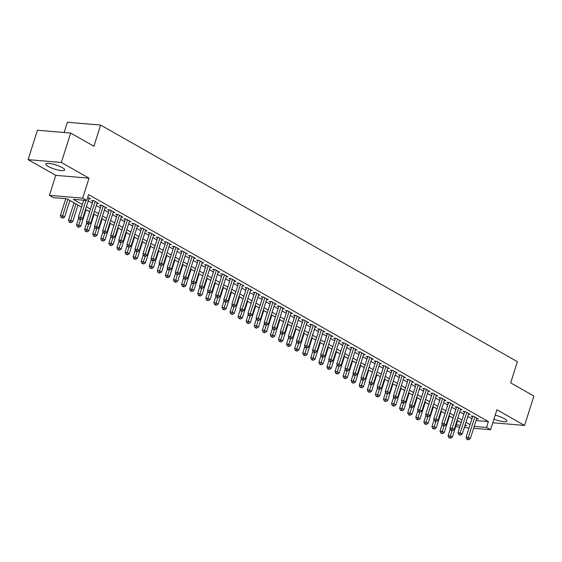 <?xml version="1.0" encoding="UTF-8"?>
<svg xmlns="http://www.w3.org/2000/svg" width="562" height="562" viewBox="0 0 562 562"><rect width="100%" height="100%" fill="white"/><g stroke="black" fill="none" stroke-linecap="round" stroke-linejoin="round"><path stroke-width="0.84" d="M48.22 166.429A9.863 2.164 -162.4 0 0 58.293 170.082A9.863 2.164 -162.4 0 0 64.63 170.005A9.863 2.164 -162.4 0 0 62.241 167.617A9.863 2.164 -162.4 0 0 52.161 163.956A9.863 2.164 -162.4 0 0 45.824 164.041A9.863 2.164 -162.4 0 0 48.22 166.429M493.935 419.126A9.863 2.164 -162.4 0 0 506.847 421.064A9.863 2.164 -162.4 0 0 504.458 418.676A9.863 2.164 -162.4 0 0 495.178 415.206M81.574 207.09L66.941 198.786L53.46 197.641L49.421 195.351L82.677 198.168L86.717 200.458L73.236 199.32L82.389 204.519M55.764 175.358L89.021 178.175L61.356 162.467L70.686 133.061L37.429 130.244L28.1 159.65L55.764 175.358L49.421 195.351M64.117 132.506L67.363 122.256L100.619 125.073L517.391 361.689L510.675 382.863L533.9 396.048L524.571 425.448L496.906 409.747L490.563 429.74L473.604 428.3M459.758 427.127L457.306 426.923L455.845 426.094M61.356 162.467L28.1 159.65M492.783 422.757L524.571 425.448M88.922 198.709L90.545 198.843L87.735 197.248M97.001 203.289L98.624 203.43L93.777 200.676L91.529 200.486L92.941 201.287M105.073 207.877L106.703 208.017L101.855 205.263L99.607 205.074L101.02 205.875M113.152 212.464L114.774 212.598L109.934 209.851L107.686 209.661L109.098 210.462M121.23 217.051L122.853 217.185L118.006 214.431L115.758 214.241L117.177 215.049M129.309 221.632L130.932 221.772L126.085 219.018L123.837 218.829L125.249 219.63M137.381 226.219L139.011 226.36L134.163 223.606L131.915 223.416L133.327 224.217M145.46 230.806L147.082 230.94L142.242 228.193L139.994 228.003L141.406 228.804M153.538 235.394L155.161 235.527L150.314 232.773L148.066 232.584L149.485 233.392M161.617 239.974L163.24 240.115L158.393 237.361L156.145 237.171L157.557 237.972M169.689 244.561L171.319 244.702L166.471 241.948L164.223 241.758L165.635 242.559M177.768 249.149L179.39 249.282L174.55 246.535L172.302 246.346L173.714 247.147M185.846 253.736L187.469 253.869L182.622 251.116L180.374 250.926L181.793 251.734M193.925 258.316L195.548 258.457L190.701 255.703L188.453 255.513L189.865 256.314M201.997 262.904L203.627 263.044L198.779 260.29L196.531 260.101L197.943 260.901M210.076 267.491L211.698 267.624L206.858 264.878L204.61 264.688L206.022 265.489M218.154 272.078L219.777 272.212L214.93 269.458L212.682 269.268L214.101 270.076M226.233 276.659L227.856 276.799L223.009 274.045L220.761 273.856L222.173 274.656M234.305 281.246L235.935 281.386L231.087 278.633L228.839 278.443L230.251 279.244M242.384 285.833L244.006 285.967L239.166 283.22L236.918 283.03L238.33 283.831M250.462 290.421L252.085 290.554L247.238 287.807L244.99 287.611L246.409 288.418M258.541 295.001L260.164 295.141L255.317 292.388L253.069 292.198L254.481 292.999M266.613 299.588L268.243 299.729L263.395 296.975L261.147 296.785L262.559 297.586M274.692 304.175L276.314 304.309L271.474 301.562L269.226 301.373L270.638 302.173M282.77 308.763L284.393 308.896L279.546 306.149L277.298 305.953L278.717 306.761M290.849 313.343L292.472 313.484L287.625 310.73L285.377 310.54L286.789 311.341M298.921 317.93L300.551 318.071L295.703 315.317L293.455 315.127L294.867 315.928M307 322.518L308.622 322.651L303.782 319.904L301.534 319.715L302.946 320.516M315.078 327.105L316.701 327.239L311.854 324.492L309.606 324.295L311.025 325.103M323.157 331.685L324.78 331.826L319.933 329.072L317.685 328.882L319.097 329.683M331.229 336.273L332.859 336.413L328.011 333.659L325.763 333.47L327.175 334.271M339.308 340.86L340.93 340.993L336.09 338.247L333.842 338.057L335.254 338.858M347.386 345.447L349.009 345.581L344.162 342.834L341.914 342.637L343.333 343.445M355.465 350.028L357.088 350.168L352.241 347.414L349.993 347.225L351.405 348.026M363.537 354.615L365.167 354.755L360.319 352.002L358.071 351.812L359.483 352.613M371.615 359.202L373.238 359.336L368.398 356.589L366.15 356.399L367.562 357.2M379.694 363.79L381.317 363.923L376.47 361.176L374.222 360.98L375.641 361.788M387.773 368.37L389.396 368.51L384.548 365.757L382.301 365.567L383.713 366.368M395.845 372.957L397.474 373.098L392.627 370.344L390.379 370.154L391.791 370.955M403.923 377.545L405.546 377.678L400.706 374.931L398.458 374.742L399.87 375.542M412.002 382.132L413.625 382.265L408.778 379.519L406.53 379.322L407.949 380.13M420.081 386.712L421.704 386.853L416.856 384.099L414.608 383.909L416.021 384.71M428.153 391.3L429.782 391.44L424.935 388.686L422.687 388.497L424.099 389.297M436.231 395.887L437.854 396.02L433.014 393.274L430.766 393.084L432.178 393.885M444.31 400.474L445.933 400.608L441.086 397.861L438.838 397.664L440.257 398.472M452.389 405.054L454.012 405.195L449.164 402.441L446.916 402.252L448.328 403.052M460.461 409.642L462.09 409.782L457.243 407.029L454.995 406.839L456.407 407.64M468.539 414.229L470.162 414.363L465.322 411.616L463.074 411.426L464.486 412.227M476.077 420.524L488.392 421.57L88.578 194.578L86.717 200.458M88.227 200.894L92.33 203.219M96.306 205.474L100.408 207.807M104.384 210.062L108.487 212.394M112.456 214.649L116.559 216.981M120.535 219.236L124.638 221.561M128.614 223.817L132.716 226.149M136.692 228.404L140.795 230.736M144.764 232.991L148.867 235.323M152.843 237.578L156.946 239.904M160.922 242.159L165.024 244.491M169 246.746L173.103 249.078M177.072 251.333L181.175 253.666M185.151 255.921L189.253 258.246M193.23 260.501L197.332 262.833M201.308 265.088L205.411 267.421M209.38 269.676L213.483 272.008M217.459 274.263L221.561 276.588M225.538 278.85L229.64 281.176M233.616 283.431L237.719 285.763M241.688 288.018L245.791 290.35M249.767 292.605L253.869 294.931M257.846 297.193L261.948 299.518M265.924 301.773L270.027 304.105M273.996 306.36L278.099 308.693M282.075 310.948L286.177 313.273M290.154 315.535L294.256 317.86M298.232 320.115L302.335 322.447M306.304 324.703L310.407 327.035M314.383 329.29L318.485 331.615M322.462 333.877L326.564 336.202M330.54 338.457L334.643 340.79M338.612 343.045L342.715 345.377M346.691 347.632L350.793 349.957M354.77 352.219L358.872 354.545M362.848 356.8L366.951 359.132M370.92 361.387L375.023 363.719M378.999 365.974L383.101 368.3M387.077 370.562L391.18 372.887M395.156 375.142L399.259 377.474M403.228 379.729L407.331 382.062M411.307 384.317L415.409 386.642M419.385 388.904L423.488 391.229M427.464 393.484L431.567 395.817M435.536 398.072L439.639 400.404M443.615 402.659L447.717 404.984M451.693 407.246L455.796 409.572M459.772 411.827L463.875 414.159M467.844 416.414L471.947 418.746M476.618 418.816L478.241 418.95L473.394 416.203L471.146 416.006L472.565 416.814M89.021 178.175L82.677 198.168M488.392 421.57L486.53 427.45L490.563 429.74M70.686 133.061L93.903 146.246L100.619 125.073M464.929 425.617L466.755 425.771L465.167 424.872M461.191 422.617L457.089 420.285M453.113 418.03L449.01 415.697M445.034 413.442L440.931 411.117M436.962 408.855L432.859 406.53M428.883 404.275L424.781 401.942M420.805 399.687L416.702 397.355M412.726 395.1L408.623 392.775M404.654 390.513L400.551 388.187M396.575 385.932L392.473 383.6M388.497 381.345L384.394 379.013M380.418 376.758L376.315 374.425M372.346 372.17L368.243 369.845M364.267 367.59L360.165 365.258M356.189 363.003L352.086 360.671M348.11 358.416L344.007 356.083M340.038 353.828L335.935 351.503M331.959 349.248L327.857 346.916M323.881 344.661L319.778 342.328M315.802 340.073L311.699 337.741M307.73 335.486L303.628 333.161M299.651 330.906L295.549 328.573M291.573 326.318L287.47 323.986M283.494 321.731L279.391 319.399M275.422 317.144L271.32 314.818M267.343 312.563L263.241 310.231M259.265 307.976L255.162 305.644M251.186 303.389L247.083 301.056M243.114 298.801L239.012 296.476M235.035 294.221L230.933 291.889M226.957 289.634L222.854 287.301M218.878 285.046L214.775 282.714M210.806 280.459L206.704 278.134M202.727 275.872L198.625 273.546M194.649 271.291L190.546 268.959M186.57 266.704L182.467 264.372M178.498 262.117L174.396 259.792M170.419 257.529L166.317 255.204M162.341 252.949L158.238 250.617M154.262 248.362L150.159 246.03M146.19 243.775L142.088 241.449M138.112 239.187L134.009 236.862M130.033 234.607L125.93 232.275M121.954 230.02L117.851 227.687M113.882 225.432L109.78 223.107M105.804 220.845L101.701 218.52M97.725 216.265L93.622 213.932M89.646 211.677L85.543 209.345M456.232 424.879L460.362 425.23M469.038 427.914L464.324 427.52M474.209 426.403L486.53 427.45M86.365 206.774L90.468 209.099M94.437 211.361L98.54 213.686M102.516 215.941L106.618 218.274M110.595 220.529L114.697 222.861M118.673 225.116L122.776 227.441M126.745 229.703L130.848 232.029M134.824 234.284L138.926 236.616M142.903 238.871L147.005 241.203M150.981 243.458L155.084 245.784M159.053 248.046L163.156 250.371M167.132 252.626L171.234 254.958M175.211 257.213L179.313 259.546M183.289 261.801L187.392 264.126M191.361 266.388L195.464 268.713M199.44 270.968L203.542 273.301M207.518 275.556L211.621 277.888M215.597 280.143L219.7 282.468M223.669 284.73L227.772 287.056M231.748 289.311L235.85 291.643M239.826 293.898L243.929 296.23M247.905 298.485L252.008 300.81M255.977 303.073L260.08 305.398M264.056 307.653L268.158 309.985M272.134 312.24L276.237 314.572M280.213 316.827L284.316 319.153M288.285 321.415L292.388 323.74M296.364 325.995L300.466 328.327M304.442 330.582L308.545 332.915M312.521 335.17L316.624 337.495M320.593 339.757L324.695 342.082M328.672 344.337L332.774 346.67M336.75 348.925L340.853 351.257M344.829 353.512L348.932 355.837M352.901 358.099L357.003 360.425M360.98 362.68L365.082 365.012M369.058 367.267L373.161 369.599M377.137 371.854L381.24 374.18M385.209 376.442L389.311 378.767M393.288 381.022L397.39 383.354M401.366 385.609L405.469 387.942M409.445 390.197L413.548 392.522M417.517 394.784L421.619 397.109M425.596 399.364L429.698 401.697M433.674 403.952L437.777 406.284M441.753 408.539L445.856 410.864M449.825 413.126L453.927 415.451M457.904 417.707L462.006 420.039M465.982 422.294L470.085 424.626M472.775 416.147L466.067 437.278L468.315 437.468L474.806 417.004M467.767 439.287L466.867 439.21L467.675 439.667L468.575 439.744L467.767 439.287L468.315 437.468L470.338 438.613L476.829 418.149M466.067 437.278L466.867 439.21M468.575 439.744L470.338 438.613M450.253 428.932L448.097 435.754L450.338 435.943L452.361 437.088L457.601 420.573M452.052 430.541L449.79 437.763L448.89 437.686L450.598 438.219L449.79 437.763M452.361 437.088L450.598 438.219M448.89 437.686L448.097 435.754M464.697 411.56L457.995 432.691L460.243 432.881L466.734 412.417M459.688 434.7L458.789 434.623L460.496 435.157L459.688 434.7L460.243 432.881L462.259 434.026L468.75 413.562M457.995 432.691L458.789 434.623M460.496 435.157L462.259 434.026M456.618 406.979L449.916 428.103L452.164 428.3L458.655 407.829M451.609 430.113L450.71 430.035L451.518 430.492L452.417 430.569L451.609 430.113L452.164 428.3L454.18 429.445L460.671 408.974M449.916 428.103L450.71 430.035M452.417 430.569L454.18 429.445M448.539 402.392L441.837 423.523L444.085 423.713L450.576 403.249M443.53 425.525L442.631 425.448L444.338 425.989L443.53 425.525L444.085 423.713L446.109 424.858L452.6 404.394M441.837 423.523L442.631 425.448M444.338 425.989L446.109 424.858M440.468 397.805L433.759 418.936L436.007 419.126L442.498 398.662M435.459 420.945L434.559 420.868L435.367 421.324L436.267 421.402L435.459 420.945L436.007 419.126L438.03 420.271L444.521 399.807M433.759 418.936L434.559 420.868M436.267 421.402L438.03 420.271M442.182 424.345L440.018 431.166L442.266 431.356L444.282 432.508L449.523 415.992M443.98 425.954L441.711 433.176L440.812 433.098L442.519 433.632L441.711 433.176M444.282 432.508L442.519 433.632M440.812 433.098L440.018 431.166M434.103 419.765L431.939 426.586L434.187 426.776L436.203 427.921L441.444 411.405M435.901 421.367L433.632 428.588L432.733 428.511L434.44 429.045L433.632 428.588M436.203 427.921L434.44 429.045M432.733 428.511L431.939 426.586M426.024 415.178L423.86 421.999L426.108 422.188L428.132 423.334L433.365 406.818M427.822 416.786L425.553 424.001L424.654 423.931L426.361 424.465L425.553 424.001M428.132 423.334L426.361 424.465M424.654 423.931L423.86 421.999M417.945 410.59L415.789 417.411L418.03 417.601L420.053 418.746L425.293 402.23M419.744 412.199L417.482 419.421L416.582 419.343L418.29 419.877L417.482 419.421M420.053 418.746L418.29 419.877M416.582 419.343L415.789 417.411M432.389 393.217L425.687 414.349L427.935 414.538L434.426 394.074M427.38 416.358L426.481 416.28L428.188 416.814L427.38 416.358L427.935 414.538L429.951 415.683L436.442 395.219M425.687 414.349L426.481 416.28M428.188 416.814L429.951 415.683M409.874 406.003L407.71 412.824L409.958 413.014L411.974 414.166L417.215 397.65M411.672 407.612L409.403 414.833L408.504 414.756L410.211 415.29L409.403 414.833M411.974 414.166L410.211 415.29M408.504 414.756L407.71 412.824M424.31 388.637L417.608 409.761L419.856 409.958L426.347 389.487M419.301 411.77L418.402 411.693L419.21 412.15L420.109 412.227L419.301 411.77L419.856 409.958L421.872 411.103L428.363 390.632M417.608 409.761L418.402 411.693M420.109 412.227L421.872 411.103M401.795 401.423L399.631 408.244L401.879 408.433L403.895 409.579L409.136 393.063M403.593 403.024L401.324 410.246L400.425 410.169L402.132 410.703L401.324 410.246M403.895 409.579L402.132 410.703M400.425 410.169L399.631 408.244M416.231 384.05L409.529 405.181L411.777 405.371L418.269 384.907M411.222 407.183L410.323 407.106L412.03 407.647L411.222 407.183L411.777 405.371L413.801 406.516L420.292 386.052M409.529 405.181L410.323 407.106M412.03 407.647L413.801 406.516M393.716 396.835L391.552 403.657L393.8 403.846L395.824 404.991L401.057 388.475M395.515 398.444L393.245 405.659L392.346 405.588L394.053 406.122L393.245 405.659M395.824 404.991L394.053 406.122M392.346 405.588L391.552 403.657M408.16 379.462L401.451 400.594L403.699 400.783L410.19 380.319M403.151 402.603L402.252 402.525L403.059 402.982L403.959 403.059L403.151 402.603L403.699 400.783L405.722 401.928L412.213 381.465M401.451 400.594L402.252 402.525M403.959 403.059L405.722 401.928M385.637 392.248L383.481 399.069L385.722 399.259L387.745 400.404L392.986 383.888M387.436 393.857L385.174 401.078L384.275 401.001L385.982 401.535L385.174 401.078M387.745 400.404L385.982 401.535M384.275 401.001L383.481 399.069M400.081 374.875L393.379 396.006L395.627 396.196L402.118 375.732M395.072 398.015L394.173 397.938L394.981 398.395L395.88 398.472L395.072 398.015L395.627 396.196L397.643 397.341L404.134 376.877M393.379 396.006L394.173 397.938M395.88 398.472L397.643 397.341M392.002 370.295L385.3 391.419L387.548 391.616L394.039 371.145M386.993 393.428L386.094 393.351L387.801 393.885L386.993 393.428L387.548 391.616L389.564 392.761L396.055 372.29M385.3 391.419L386.094 393.351M387.801 393.885L389.564 392.761M383.923 365.707L377.221 386.839L379.469 387.028L385.961 366.564M378.914 388.841L378.015 388.763L379.722 389.304L378.914 388.841L379.469 387.028L381.493 388.173L387.984 367.71M377.221 386.839L378.015 388.763M379.722 389.304L381.493 388.173M375.852 361.12L369.143 382.251L371.391 382.441L377.882 361.977M370.843 384.253L369.944 384.183L371.651 384.717L370.843 384.253L371.391 382.441L373.414 383.586L379.905 363.122M369.143 382.251L369.944 384.183M371.651 384.717L373.414 383.586M367.773 356.533L361.071 377.664L363.319 377.854L369.81 357.39M362.764 379.673L361.865 379.596L362.673 380.053L363.572 380.13L362.764 379.673L363.319 377.854L365.335 378.999L371.826 358.535M361.071 377.664L361.865 379.596M363.572 380.13L365.335 378.999M359.694 351.952L352.992 373.077L355.24 373.273L361.731 352.803M354.685 375.086L353.786 375.009L355.493 375.542L354.685 375.086L355.24 373.273L357.256 374.418L363.747 353.948M352.992 373.077L353.786 375.009M355.493 375.542L357.256 374.418M351.615 347.365L344.913 368.496L347.161 368.686L353.653 348.222M346.606 370.498L345.707 370.421L346.515 370.885L347.414 370.962L346.606 370.498L347.161 368.686L349.185 369.831L355.676 349.367M344.913 368.496L345.707 370.421M347.414 370.962L349.185 369.831M343.544 342.778L336.835 363.909L339.083 364.099L345.574 343.635M338.535 365.911L337.636 365.841L339.343 366.375L338.535 365.911L339.083 364.099L341.106 365.244L347.597 344.78M336.835 363.909L337.636 365.841M339.343 366.375L341.106 365.244M335.465 338.191L328.763 359.322L331.011 359.511L337.502 339.048M330.456 361.331L329.557 361.254L330.365 361.71L331.264 361.788L330.456 361.331L331.011 359.511L333.027 360.656L339.518 340.193M328.763 359.322L329.557 361.254M331.264 361.788L333.027 360.656M327.386 333.61L320.684 354.734L322.932 354.931L329.423 334.46M322.377 356.744L321.478 356.666L322.286 357.123L323.185 357.2L322.377 356.744L322.932 354.931L324.948 356.076L331.44 335.605M320.684 354.734L321.478 356.666M323.185 357.2L324.948 356.076M319.307 329.023L312.605 350.154L314.853 350.344L321.345 329.88M314.298 352.156L313.399 352.079L314.207 352.543L315.106 352.62L314.298 352.156L314.853 350.344L316.877 351.489L323.368 331.025M312.605 350.154L313.399 352.079M315.106 352.62L316.877 351.489M311.236 324.436L304.527 345.567L306.775 345.756L313.266 325.293M306.227 347.569L305.328 347.499L307.035 348.033L306.227 347.569L306.775 345.756L308.798 346.902L315.289 326.438M304.527 345.567L305.328 347.499M307.035 348.033L308.798 346.902M377.566 387.661L375.402 394.482L377.65 394.672L379.666 395.824L384.907 379.308M379.364 389.269L377.095 396.491L376.196 396.414L377.903 396.948L377.095 396.491M379.666 395.824L377.903 396.948M376.196 396.414L375.402 394.482M369.487 383.08L367.323 389.902L369.571 390.091L371.587 391.236L376.828 374.721M371.285 384.682L369.016 391.904L368.117 391.826L369.824 392.36L369.016 391.904M371.587 391.236L369.824 392.36M368.117 391.826L367.323 389.902M361.408 378.493L359.244 385.314L361.492 385.504L363.516 386.649L368.749 370.133M363.207 380.102L360.937 387.316L360.038 387.246L361.745 387.78L360.937 387.316M363.516 386.649L361.745 387.78M360.038 387.246L359.244 385.314M353.329 373.906L351.173 380.727L353.414 380.917L355.437 382.062L360.678 365.546M355.128 375.514L352.866 382.736L351.967 382.659L353.674 383.193L352.866 382.736M355.437 382.062L353.674 383.193M351.967 382.659L351.173 380.727M345.258 369.318L343.094 376.14L345.342 376.329L347.358 377.481L352.599 360.966M347.056 370.927L344.787 378.149L343.888 378.071L345.595 378.605L344.787 378.149M347.358 377.481L345.595 378.605M343.888 378.071L343.094 376.14M337.179 364.738L335.015 371.559L337.263 371.749L339.279 372.894L344.52 356.378M338.977 366.34L336.708 373.561L335.809 373.484L337.516 374.018L336.708 373.561M339.279 372.894L337.516 374.018M335.809 373.484L335.015 371.559M329.1 360.151L326.936 366.972L329.184 367.162L331.208 368.307L336.441 351.791M330.899 361.759L328.63 368.974L327.73 368.904L329.437 369.438L328.63 368.974M331.208 368.307L329.437 369.438M327.73 368.904L326.936 366.972M321.021 355.563L318.865 362.385L321.106 362.574L323.129 363.719L328.37 347.204M322.82 357.172L320.558 364.394L319.659 364.317L321.366 364.85L320.558 364.394M323.129 363.719L321.366 364.85M319.659 364.317L318.865 362.385M312.95 350.976L310.786 357.797L313.034 357.987L315.05 359.139L320.291 342.623M314.748 352.585L312.479 359.806L311.58 359.729L313.287 360.263L312.479 359.806M315.05 359.139L313.287 360.263M311.58 359.729L310.786 357.797M304.871 346.396L302.707 353.217L304.955 353.407L306.971 354.552L312.212 338.036M306.669 347.997L304.4 355.219L303.501 355.142L305.208 355.676L304.4 355.219M306.971 354.552L305.208 355.676M303.501 355.142L302.707 353.217M296.792 341.808L294.628 348.63L296.877 348.819L298.9 349.964L304.133 333.449M298.591 343.417L296.322 350.632L295.422 350.562L297.129 351.095L296.322 350.632M298.9 349.964L297.129 351.095M295.422 350.562L294.628 348.63M288.713 337.221L286.557 344.042L288.798 344.232L290.821 345.377L296.062 328.861M290.512 338.83L288.25 346.052L287.351 345.974L289.058 346.508L288.25 346.052M290.821 345.377L289.058 346.508M287.351 345.974L286.557 344.042M303.157 319.848L296.455 340.979L298.703 341.169L305.194 320.705M298.148 342.989L297.249 342.911L298.956 343.445L298.148 342.989L298.703 341.169L300.719 342.314L307.21 321.85M296.455 340.979L297.249 342.911M298.956 343.445L300.719 342.314M295.078 315.268L288.376 336.392L290.624 336.582L297.115 316.118M290.069 338.401L289.17 338.324L290.877 338.858L290.069 338.401L290.624 336.582L292.64 337.734L299.132 317.263M288.376 336.392L289.17 338.324M290.877 338.858L292.64 337.734M286.999 310.681L280.298 331.812L282.546 332.002L289.037 311.531M281.991 333.814L281.091 333.737L281.899 334.2L282.798 334.278L281.991 333.814L282.546 332.002L284.569 333.147L291.06 312.683M280.298 331.812L281.091 333.737M282.798 334.278L284.569 333.147M278.928 306.093L272.219 327.225L274.467 327.414L280.958 306.95M273.919 329.227L273.02 329.156L274.727 329.69L273.919 329.227L274.467 327.414L276.49 328.559L282.981 308.095M272.219 327.225L273.02 329.156M274.727 329.69L276.49 328.559M280.642 332.634L278.478 339.455L280.726 339.645L282.742 340.797L287.983 324.281M282.44 334.242L280.171 341.464L279.272 341.387L280.979 341.921L280.171 341.464M282.742 340.797L280.979 341.921M279.272 341.387L278.478 339.455M272.563 328.053L270.399 334.875L272.647 335.064L274.663 336.209L279.904 319.694M274.361 329.655L272.092 336.877L271.193 336.8L272.9 337.333L272.092 336.877M274.663 336.209L272.9 337.333M271.193 336.8L270.399 334.875M264.484 323.466L262.321 330.287L264.569 330.477L266.592 331.622L271.825 315.106M266.283 325.075L264.014 332.29L263.114 332.219L264.821 332.753L264.014 332.29M266.592 331.622L264.821 332.753M263.114 332.219L262.321 330.287M256.405 318.879L254.249 325.7L256.49 325.89L258.513 327.035L263.754 310.519M258.204 320.488L255.942 327.709L255.043 327.632L256.75 328.166L255.942 327.709M258.513 327.035L256.75 328.166M255.043 327.632L254.249 325.7M270.849 301.506L264.147 322.637L266.395 322.827L272.886 302.363M265.84 324.646L264.941 324.569L265.749 325.026L266.648 325.103L265.84 324.646L266.395 322.827L268.411 323.972L274.902 303.508M264.147 322.637L264.941 324.569M266.648 325.103L268.411 323.972M248.334 314.291L246.17 321.113L248.418 321.302L250.434 322.455L255.675 305.939M250.132 315.9L247.863 323.122L246.964 323.045L248.671 323.579L247.863 323.122M250.434 322.455L248.671 323.579M246.964 323.045L246.17 321.113M262.77 296.919L256.068 318.05L258.316 318.24L264.807 297.776M257.761 320.059L256.862 319.982L258.569 320.516L257.761 320.059L258.316 318.24L260.332 319.392L266.824 298.921M256.068 318.05L256.862 319.982M258.569 320.516L260.332 319.392M240.255 309.711L238.091 316.532L240.339 316.722L242.355 317.867L247.596 301.351M242.053 311.313L239.784 318.535L238.885 318.457L240.592 318.991L239.784 318.535M242.355 317.867L240.592 318.991M238.885 318.457L238.091 316.532M254.691 292.338L247.99 313.47L250.238 313.659L256.729 293.188M249.683 315.472L248.783 315.394L249.591 315.858L250.49 315.928L249.683 315.472L250.238 313.659L252.261 314.804L258.752 294.34M247.99 313.47L248.783 315.394M250.49 315.928L252.261 314.804M232.176 305.124L230.013 311.945L232.261 312.135L234.284 313.28L239.517 296.764M233.975 306.733L231.706 313.947L230.806 313.877L232.513 314.411L231.706 313.947M234.284 313.28L232.513 314.411M230.806 313.877L230.013 311.945M246.62 287.751L239.911 308.882L242.159 309.072L248.65 288.608M241.611 310.884L240.712 310.814L242.419 311.348L241.611 310.884L242.159 309.072L244.182 310.217L250.673 289.753M239.911 308.882L240.712 310.814M242.419 311.348L244.182 310.217M224.097 300.537L221.941 307.358L224.182 307.547L226.205 308.693L231.446 292.177M225.896 302.145L223.634 309.367L222.735 309.29L224.442 309.824L223.634 309.367M226.205 308.693L224.442 309.824M222.735 309.29L221.941 307.358M238.541 283.164L231.839 304.295L234.087 304.485L240.578 284.021M233.532 306.304L232.633 306.227L234.34 306.761L233.532 306.304L234.087 304.485L236.103 305.63L242.594 285.166M231.839 304.295L232.633 306.227M234.34 306.761L236.103 305.63M216.026 295.949L213.862 302.77L216.11 302.96L218.126 304.112L223.367 287.596M217.824 297.558L215.555 304.78L214.656 304.702L216.363 305.236L215.555 304.78M218.126 304.112L216.363 305.236M214.656 304.702L213.862 302.77M230.462 278.576L223.76 299.708L226.008 299.897L232.499 279.433M225.453 301.717L224.554 301.639L226.261 302.173L225.453 301.717L226.008 299.897L228.024 301.049L234.516 280.578M223.76 299.708L224.554 301.639M226.261 302.173L228.024 301.049M207.947 291.369L205.783 298.19L208.031 298.38L210.048 299.525L215.288 283.009M209.745 292.971L207.476 300.192L206.577 300.115L208.284 300.649L207.476 300.192M210.048 299.525L208.284 300.649M206.577 300.115L205.783 298.19M222.383 273.996L215.682 295.127L217.93 295.317L224.421 274.846M217.375 297.129L216.475 297.052L217.283 297.516L218.182 297.586L217.375 297.129L217.93 295.317L219.953 296.462L226.444 275.998M215.682 295.127L216.475 297.052M218.182 297.586L219.953 296.462M199.868 286.782L197.705 293.603L199.953 293.793L201.976 294.938L207.209 278.422M201.667 288.39L199.398 295.605L198.498 295.535L200.205 296.069L199.398 295.605M201.976 294.938L200.205 296.069M198.498 295.535L197.705 293.603M214.312 269.409L207.603 290.54L209.851 290.73L216.342 270.266M209.303 292.542L208.404 292.472L210.111 293.006L209.303 292.542L209.851 290.73L211.874 291.875L218.365 271.411M207.603 290.54L208.404 292.472M210.111 293.006L211.874 291.875M191.79 282.194L189.633 289.016L191.874 289.205L193.897 290.35L199.138 273.834M193.588 283.803L191.326 291.025L190.427 290.947L192.134 291.481L191.326 291.025M193.897 290.35L192.134 291.481M190.427 290.947L189.633 289.016M206.233 264.821L199.531 285.953L201.779 286.142L208.27 265.678M201.224 287.962L200.325 287.885L201.133 288.341L202.032 288.418L201.224 287.962L201.779 286.142L203.795 287.287L210.286 266.824M199.531 285.953L200.325 287.885M202.032 288.418L203.795 287.287M183.718 277.607L181.554 284.428L183.802 284.618L185.818 285.77L191.059 269.254M185.516 279.216L183.247 286.437L182.348 286.36L184.055 286.894L183.247 286.437M185.818 285.77L184.055 286.894M182.348 286.36L181.554 284.428M198.154 260.234L191.452 281.365L193.7 281.555L200.191 261.091M193.145 283.374L192.246 283.297L193.054 283.754L193.953 283.831L193.145 283.374L193.7 281.555L195.717 282.707L202.208 262.236M191.452 281.365L192.246 283.297M193.953 283.831L195.717 282.707M175.639 273.027L173.475 279.848L175.723 280.038L177.74 281.183L182.98 264.667M177.437 274.628L175.168 281.85L174.269 281.773L175.976 282.307L175.168 281.85M177.74 281.183L175.976 282.307M174.269 281.773L173.475 279.848M190.075 255.654L183.374 276.785L185.622 276.975L192.113 256.504M185.067 278.787L184.167 278.71L184.975 279.173L185.874 279.244L185.067 278.787L185.622 276.975L187.645 278.12L194.136 257.656M183.374 276.785L184.167 278.71M185.874 279.244L187.645 278.12M167.56 268.439L165.397 275.261L167.645 275.45L169.668 276.595L174.901 260.08M169.359 270.048L167.09 277.263L166.19 277.192L167.898 277.726L167.09 277.263M169.668 276.595L167.898 277.726M166.19 277.192L165.397 275.261M182.004 251.066L175.295 272.198L177.543 272.387L184.034 251.924M176.995 274.2L176.096 274.13L177.803 274.663L176.995 274.2L177.543 272.387L179.566 273.532L186.057 253.069M175.295 272.198L176.096 274.13M177.803 274.663L179.566 273.532M159.482 263.852L157.325 270.673L159.566 270.863L161.589 272.008L166.83 255.492M161.28 265.461L159.018 272.682L158.119 272.605L159.826 273.139L159.018 272.682M161.589 272.008L159.826 273.139M158.119 272.605L157.325 270.673M173.925 246.479L167.223 267.61L169.471 267.8L175.962 247.336M168.916 269.62L168.017 269.542L169.724 270.076L168.916 269.62L169.471 267.8L171.487 268.945L177.978 248.481M167.223 267.61L168.017 269.542M169.724 270.076L171.487 268.945M151.41 259.265L149.246 266.086L151.494 266.276L153.51 267.428L158.751 250.912M153.208 260.873L150.939 268.095L150.04 268.018L151.747 268.552L150.939 268.095M153.51 267.428L151.747 268.552M150.04 268.018L149.246 266.086M165.846 241.892L159.144 263.023L161.392 263.213L167.883 242.749M160.837 265.032L159.938 264.955L161.645 265.489L160.837 265.032L161.392 263.213L163.409 264.365L169.9 243.894M159.144 263.023L159.938 264.955M161.645 265.489L163.409 264.365M143.331 254.684L141.167 261.499L143.415 261.695L145.432 262.84L150.672 246.325M145.129 256.286L142.86 263.508L141.961 263.43L143.668 263.964L142.86 263.508M145.432 262.84L143.668 263.964M141.961 263.43L141.167 261.499M157.767 237.312L151.066 258.443L153.314 258.632L159.805 238.162M152.759 260.445L151.859 260.368L152.667 260.831L153.566 260.901L152.759 260.445L153.314 258.632L155.337 259.777L161.828 239.314M151.066 258.443L151.859 260.368M153.566 260.901L155.337 259.777M135.252 250.097L133.089 256.918L135.337 257.108L137.36 258.253L142.593 241.737M137.051 251.706L134.782 258.92L133.882 258.843L135.59 259.384L134.782 258.92M137.36 258.253L135.59 259.384M133.882 258.843L133.089 256.918M149.696 232.724L142.987 253.855L145.235 254.045L151.726 233.581M144.687 255.858L143.788 255.787L145.495 256.321L144.687 255.858L145.235 254.045L147.258 255.19L153.749 234.726M142.987 253.855L143.788 255.787M145.495 256.321L147.258 255.19M127.174 245.51L125.017 252.331L127.258 252.521L129.281 253.666L134.522 237.15M128.972 247.118L126.71 254.34L125.811 254.263L127.518 254.797L126.71 254.34M129.281 253.666L127.518 254.797M125.811 254.263L125.017 252.331M141.617 228.137L134.915 249.268L137.163 249.458L143.654 228.994M136.608 251.277L135.709 251.2L136.517 251.657L137.416 251.734L136.608 251.277L137.163 249.458L139.179 250.603L145.67 230.139M134.915 249.268L135.709 251.2M137.416 251.734L139.179 250.603M119.102 240.922L116.938 247.744L119.186 247.933L121.202 249.085L126.443 232.57M120.9 242.531L118.631 249.753L117.732 249.676L119.439 250.209L118.631 249.753M121.202 249.085L119.439 250.209M117.732 249.676L116.938 247.744M133.538 223.55L126.836 244.681L129.084 244.87L135.575 224.407M128.529 246.69L127.63 246.613L129.337 247.147L128.529 246.69L129.084 244.87L131.101 246.023L137.592 225.552M126.836 244.681L127.63 246.613M129.337 247.147L131.101 246.023M111.023 236.342L108.859 243.156L111.107 243.353L113.124 244.498L118.364 227.982M112.822 237.944L110.552 245.165L109.653 245.088L111.36 245.622L110.552 245.165M113.124 244.498L111.36 245.622M109.653 245.088L108.859 243.156M125.459 218.969L118.758 240.1L121.006 240.29L127.497 219.819M120.451 242.103L119.551 242.025L120.359 242.489L121.259 242.559L120.451 242.103L121.006 240.29L123.029 241.435L129.52 220.971M118.758 240.1L119.551 242.025M121.259 242.559L123.029 241.435M102.944 231.755L100.781 238.576L103.029 238.766L105.052 239.911L110.285 223.395M104.743 233.363L102.474 240.578L101.574 240.501L103.282 241.042L102.474 240.578M105.052 239.911L103.282 241.042M101.574 240.501L100.781 238.576M117.388 214.382L110.679 235.513L112.927 235.703L119.418 215.239M112.379 237.515L111.48 237.445L113.187 237.979L112.379 237.515L112.927 235.703L114.95 236.848L121.441 216.384M110.679 235.513L111.48 237.445M113.187 237.979L114.95 236.848M94.866 227.167L92.709 233.989L94.95 234.178L96.973 235.323L102.214 218.808M96.664 228.776L94.402 235.998L93.503 235.921L95.21 236.454L94.402 235.998M96.973 235.323L95.21 236.454M93.503 235.921L92.709 233.989M109.309 209.795L102.607 230.926L104.855 231.115L111.346 210.652M104.3 232.935L103.401 232.858L105.108 233.392L104.3 232.935L104.855 231.115L106.871 232.261L113.362 211.797M102.607 230.926L103.401 232.858M105.108 233.392L106.871 232.261M86.794 222.58L84.63 229.401L86.878 229.591L88.894 230.743L94.135 214.22M88.592 224.189L86.323 231.411L85.424 231.333L87.131 231.867L86.323 231.411M88.894 230.743L87.131 231.867M85.424 231.333L84.63 229.401M101.23 205.207L94.528 226.338L96.776 226.528L103.267 206.064M96.221 228.348L95.322 228.27L97.029 228.804L96.221 228.348L96.776 226.528L98.793 227.68L105.284 207.209M94.528 226.338L95.322 228.27M97.029 228.804L98.793 227.68M78.715 218L76.551 224.814L78.799 225.011L80.816 226.156L86.056 209.64M80.514 219.602L78.244 226.823L77.345 226.746L79.052 227.28L78.244 226.823M80.816 226.156L79.052 227.28M77.345 226.746L76.551 224.814M93.151 200.627L86.45 221.758L88.698 221.948L95.189 201.477M88.143 223.76L87.243 223.683L88.051 224.147L88.951 224.217L88.143 223.76L88.698 221.948L90.721 223.093L97.212 202.629M86.45 221.758L87.243 223.683M88.951 224.217L90.721 223.093M74.008 202.798L68.473 220.234L70.721 220.423L72.744 221.569L77.978 205.053M75.961 203.908L70.166 222.236L69.266 222.159L70.974 222.7L70.166 222.236M72.744 221.569L70.974 222.7M69.266 222.159L68.473 220.234M83.752 200.213L78.371 217.171L80.619 217.361L86 200.402M80.071 219.173L79.172 219.103L80.879 219.637L80.071 219.173L80.619 217.361L82.642 218.506L89.133 198.042M78.371 217.171L79.172 219.103M80.879 219.637L82.642 218.506M65.775 198.688L60.401 215.646L62.642 215.836L64.665 216.981L69.906 200.465M67.883 199.32L62.094 217.656L61.195 217.578L62.902 218.112L62.094 217.656M64.665 216.981L62.902 218.112M61.195 217.578L60.401 215.646"/></g></svg>
